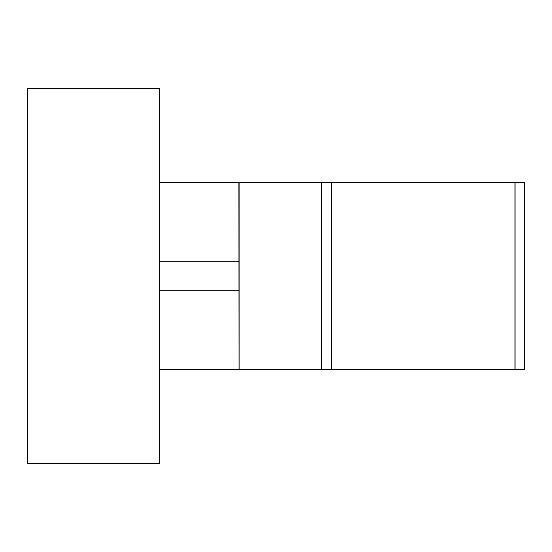 <?xml version="1.0" encoding="UTF-8"?>
<svg xmlns="http://www.w3.org/2000/svg" width="552" height="552" viewBox="0 0 552 552"><rect width="100%" height="100%" fill="white"/><g stroke="black" fill="none" stroke-linecap="round" stroke-linejoin="round"><path stroke-width="0.83" d="M239.071 182.36L239.071 369.64L524.4 369.64L524.4 182.36L238.961 182.36L239.071 369.64M524.4 182.36L524.4 369.64M321.464 182.36L321.464 369.64M159.687 261.213L159.687 88.713L27.6 88.713L27.6 463.287L159.687 463.287L159.687 261.213L238.961 261.213M159.687 369.64L238.961 369.64M238.961 182.36L159.687 182.36M331.8 182.36L331.8 369.64M515.023 182.36L515.023 369.64M238.961 290.787L159.687 290.787"/></g></svg>
